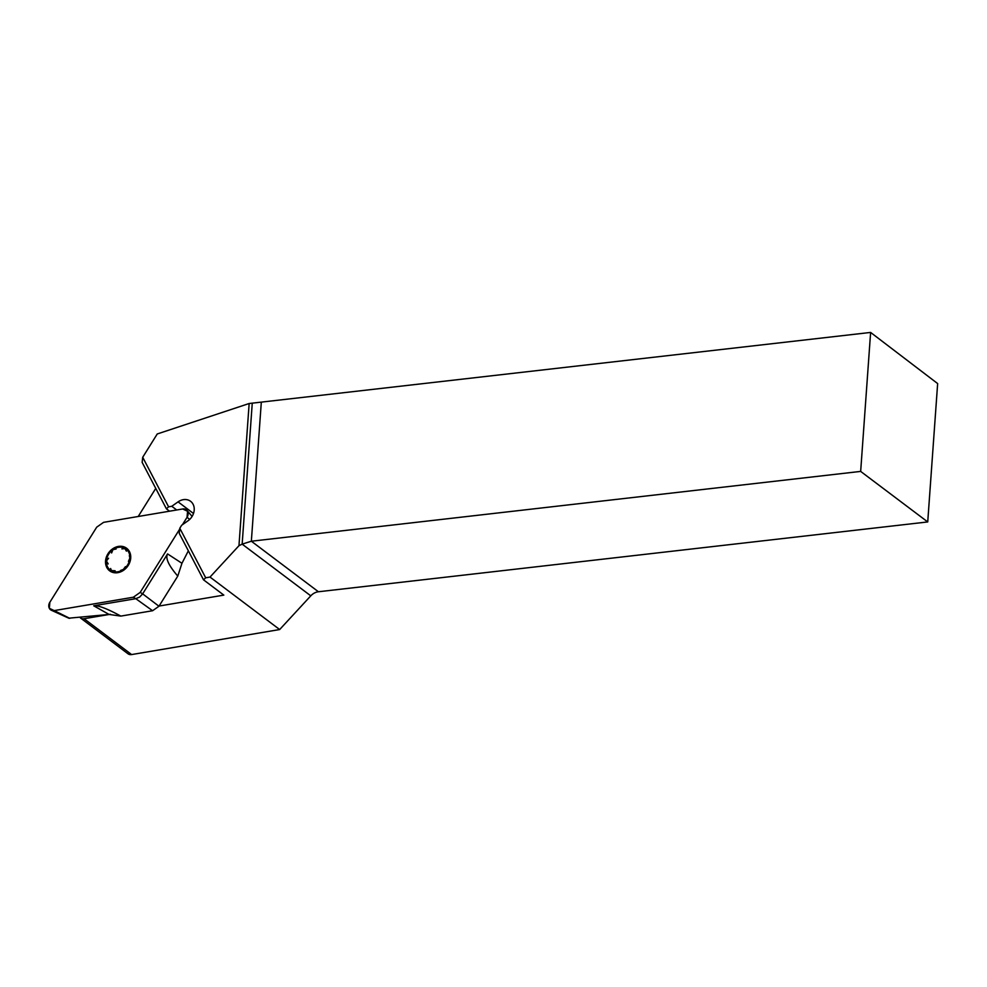 <?xml version="1.0" encoding="UTF-8"?>
<svg xmlns="http://www.w3.org/2000/svg" width="987" height="987" viewBox="0 0 987 987"><rect width="100%" height="100%" fill="white"/><g stroke="black" fill="none" stroke-linecap="round" stroke-linejoin="round"><path stroke-width="1.48" d="M110.408 614.272L84.068 618.726A6.28 5.182 127 0 1 80.403 617.911L127.977 653.752A6.28 5.182 127 0 0 131.629 654.566L279.666 629.546L210.021 577.074L205.691 577.802L203.507 579.813L223.827 595.112L159.092 606.043M927.731 521.938L860.664 471.404L251.352 541.221L318.431 591.756L927.731 521.938L937.65 383.573L870.62 332.434L249.156 403.51L157.241 433.972L142.708 457.277L168.592 506.825L171.787 506.282L178.067 501.865A12.572 10.376 127 0 1 190.59 501.297A12.572 10.376 127 0 1 192.761 503.691L193.378 504.875A12.572 10.376 127 0 1 187.974 520.815L181.682 525.232L179.794 528.255L205.691 577.802M318.431 591.756A11.782 9.722 -53 0 0 310.782 595.84L242.148 544.133L238.965 545.7L210.021 577.074M279.666 629.546L310.782 595.84M249.156 403.51L238.965 545.7M870.62 332.434L860.664 471.404M252.228 403.609L242.148 544.133L251.352 541.221L261.308 402.289M168.592 506.825L166.421 508.823L142.14 462.36L142.708 457.277M169.554 511.192L166.421 508.823M176.698 509.983L171.787 506.282M203.507 579.813L179.227 533.338L179.794 528.255M138.217 516.485L155.749 488.405M120.624 570.424L123.326 569.474A13.164 10.869 127 0 1 111.605 570.918A13.164 10.869 127 0 1 106.411 560.998A13.164 10.869 127 0 1 112.95 549.623A13.164 10.869 127 0 1 124.67 548.167A13.164 10.869 127 0 1 129.865 558.099A13.164 10.869 127 0 1 123.326 569.474L125.411 566.674M106.818 567.5A14.139 11.671 -53 0 0 128.618 564.798A14.139 11.671 -53 0 0 118.971 546.342A14.139 11.671 -53 0 0 106.818 567.5M115.121 570.757L110.963 570.535M111.605 570.918L110.618 568.5M108.57 558.235L106.411 560.998L108.212 563.91L107.262 563.7M111.605 552.967L112.95 549.623L116.096 549.006M121.894 548.883L125.324 548.575M124.67 548.167L126.398 551.141M128.433 561.406L129.865 558.099L129.334 555.632M192.107 516.398L186.987 510.415A6.23 5.145 127 0 0 182.694 508.971L103.586 522.345L96.714 527.157L49.856 602.255A6.23 5.145 -53 0 0 51.386 610.262A6.23 5.145 -53 0 0 54.211 610.595L133.331 597.221L140.191 592.397L142.659 593.866L167.58 553.917L181.953 563.293L188.357 550.808M181.953 563.293L177.771 576.1C168.604 565.452 165.211 558.05 167.58 553.917M120.833 616.098L109.101 614.457L93.703 605.796C98.095 605.191 107.139 608.621 120.833 616.098L152.59 610.731L158.969 606.24L177.771 576.1M68.757 618.183L109.101 614.457M186.987 510.415A6.23 5.145 127 0 1 187.049 517.311L182.435 524.702L187.049 517.311L187.555 511.254L182.694 508.971L103.586 522.345L96.714 527.157L49.856 602.255L49.35 608.313L54.211 610.595L133.331 597.221L140.191 592.397L179.708 529.081L140.191 592.397M93.703 605.796L135.787 598.69L133.331 597.221M158.969 606.24L142.659 593.866L139.636 597.073L135.787 598.69L152.59 610.731M131.629 654.566L84.068 618.726M193.489 513.487L178.067 501.865M69.793 618.355L54.211 610.595M189.677 519.409L187.049 517.311M68.88 618.244L51.386 610.262"/></g></svg>
